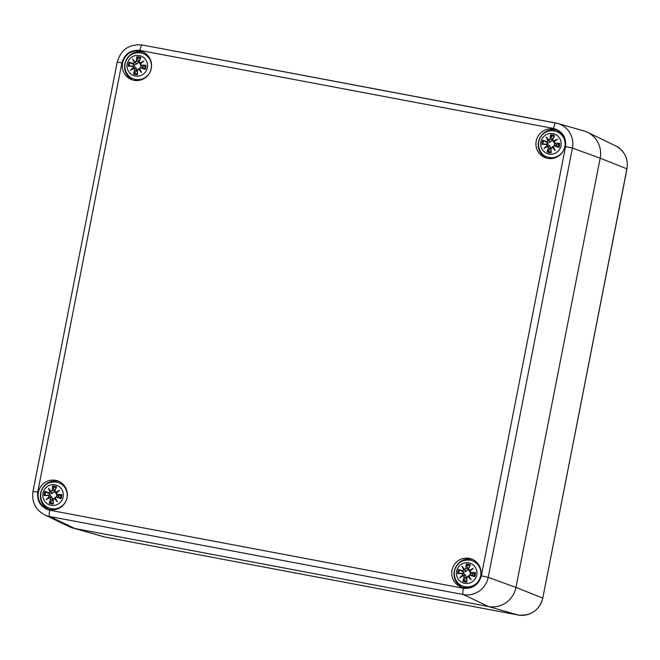 <?xml version="1.0" encoding="UTF-8"?>
<svg xmlns="http://www.w3.org/2000/svg" width="660" height="660" viewBox="0 0 660 660"><rect width="100%" height="100%" fill="white"/><g stroke="black" fill="none" stroke-linecap="round" stroke-linejoin="round"><path stroke-width="0.99" d="M627 168.877C628.394 158.565 624.607 150.884 615.623 145.844A21.202 20.749 110.8 0 1 626.909 168.82L542.784 598.133L627 168.877L600.171 158.177L515.955 587.433L600.171 158.177A23.875 23.372 -69.2 0 0 587.466 132.297A23.875 23.372 -69.2 0 0 581.79 130.432M37.719 492.112L121.935 62.857C124.69 53.823 130.688 49.673 139.928 50.407L553.567 128.452C562.419 131.134 566.42 137.164 565.562 146.561L481.346 575.817C478.582 584.851 472.593 589 463.353 588.266L49.714 510.213C40.862 507.54 36.861 501.501 37.719 492.112L33 491.395C31.581 501.872 35.434 509.685 44.558 514.808L69.061 526.597A23.875 23.372 -69.2 0 0 74.745 528.462L488.383 606.515L74.745 528.462A23.875 23.372 110.8 0 1 72.715 527.983L104.585 536.976A5.965 1.204 100.7 0 0 104.61 536.976M44.558 514.808A21.549 21.095 -69.2 0 0 49.69 516.491L463.328 594.544L488.383 606.515A23.875 23.372 -69.2 0 0 515.955 587.433L542.693 598.076A21.202 20.749 110.8 0 1 518.207 615.021L104.569 536.968A5.965 1.204 100.7 0 0 104.585 536.976L518.232 615.021A5.965 1.204 -79.3 0 1 518.207 615.021L488.383 606.515A23.875 23.372 -69.2 0 0 515.955 587.433L488.21 577.327L481.346 575.817M139.796 51.051A14.924 14.602 -69.2 0 0 131.629 79.629A14.924 14.602 -69.2 0 0 150.579 70.868A14.924 14.602 -69.2 0 0 139.796 51.051M553.443 129.096A14.924 14.602 -69.2 0 0 545.275 157.682A14.924 14.602 -69.2 0 0 564.226 148.921A14.924 14.602 -69.2 0 0 553.443 129.096M469.227 558.352A14.924 14.602 -69.2 0 0 461.051 586.938A14.924 14.602 -69.2 0 0 480.01 578.177A14.924 14.602 -69.2 0 0 469.227 558.352M55.58 480.307A14.924 14.602 -69.2 0 0 47.413 508.885A14.924 14.602 -69.2 0 0 66.363 500.123A14.924 14.602 -69.2 0 0 55.58 480.307M143.344 52.214A14.924 14.602 -69.2 0 0 132.792 80.017M556.99 130.267A14.924 14.602 -69.2 0 0 546.431 158.07M472.774 559.523A14.924 14.602 -69.2 0 0 462.214 587.326M59.128 481.47A14.924 14.602 -69.2 0 0 48.576 509.272M463.353 588.266A5.965 1.204 -79.3 0 0 463.328 594.544A21.549 21.095 -69.2 0 0 488.21 577.327L572.426 148.071L600.171 158.177A23.875 23.372 -69.2 0 0 583.819 130.911L557.667 123.461A21.549 21.095 -69.2 0 0 555.836 123.024A5.965 1.204 100.7 0 0 555.811 123.024A5.965 1.204 100.7 0 0 553.567 128.452M139.475 68.508L141.611 72.55L138.534 69.16L137.478 70.191A25.814 2.747 91 0 0 137.486 74.761A9.025 8.827 110.8 0 1 133.46 73.994A25.814 7.466 -69.3 0 1 134.714 69.671L134.079 68.318L130.358 70.422L133.452 67.378L132.487 66.305A25.814 0.429 -179.5 0 1 128.312 66.231A9.025 8.827 110.8 0 1 129.121 62.122A25.814 2.211 21.8 0 1 133.039 63.492L134.343 62.84L132.611 58.954L135.283 62.188L136.381 61.174A25.814 7.153 -89.7 0 1 136.834 56.785A9.025 8.827 110.8 0 1 140.869 57.544A25.814 3.061 110.7 0 0 139.144 61.694L139.738 63.03L143.863 61.083L140.365 63.971L141.372 65.068A25.814 3.977 2.4 0 1 146.008 65.307A9.025 8.827 110.8 0 1 145.208 69.424A25.814 2.195 -160.3 0 1 140.819 67.873L139.276 68.525L140.374 67.617A6.567 6.427 110.8 0 1 141.256 65.678M141.166 79.868A13.53 13.241 110.8 0 1 134.409 79.2L133.378 78.804A13.53 13.241 110.8 0 0 151.198 68.615A13.53 13.241 110.8 0 0 142.981 53.509L144.012 53.897A13.53 13.241 110.8 0 1 149.515 57.89M141.372 65.068L146.008 65.307M140.514 64.903L142.882 66.561L140.514 64.903L140.365 63.971M143.863 61.083L140.184 63.896L142.618 61.883L139.771 63.277L139.21 62.939L140.176 63.946M139.738 63.03L138.98 61.669L140.498 57.997M136.834 56.785L136.612 61.223L135.283 62.188M139.045 61.495A4.81 4.711 -69.2 0 0 138.798 61.471L136.999 57.337M136.381 61.174L138.798 61.471M132.611 58.954L135.226 62.411L133.353 60.134L134.607 62.849L133.039 63.492M134.343 62.84L135.218 62.642L136.999 63.847L138.839 61.817M129.121 62.122L134.318 64.944L136.999 63.847M134.318 64.944L133.031 63.706L129.558 62.485M128.312 66.231L132.561 66.115L133.452 67.378M133.98 64.804A4.81 4.711 -69.2 0 0 133.749 65.992L128.857 66.049M132.487 66.305L133.749 65.992M130.358 70.422L133.691 67.468L134.161 68.029L131.497 69.581L134.112 68.096L134.714 69.671M134.079 68.318L136.174 68.046L134.112 65.992M133.46 73.994L137.313 70.092M136.174 68.046L137.123 70.546L134.945 69.721L133.823 73.549M137.321 74.209L137.313 70.166L138.534 69.16M137.321 74.242L137.313 70.166L138.427 68.953L139.45 69.028L140.77 71.329L138.649 68.962M141.611 72.55L139.276 68.533L140.819 67.873M142.939 67.724L140.365 67.609L144.763 69.052L142.939 67.724A4.81 4.711 -69.2 0 0 143.17 66.536L145.093 65.546A8.002 7.829 110.8 0 1 144.441 68.888M145.208 69.424L144.763 69.052M140.506 63.64L139.771 63.277M139.45 69.028L139.276 68.533M55.258 497.772L57.395 501.806L54.318 498.415L53.262 499.447A25.814 2.747 91 0 0 53.27 504.017A9.025 8.827 110.8 0 1 49.236 503.25A25.814 7.466 -69.3 0 1 50.498 498.927L49.863 497.574L46.142 499.678L49.236 496.633L48.271 495.561A25.814 0.429 -179.5 0 1 44.096 495.487A9.025 8.827 110.8 0 1 44.905 491.378A25.814 2.211 21.8 0 1 48.823 492.748L50.127 492.096L48.394 488.21L51.067 491.444L52.165 490.43A25.814 7.153 -89.7 0 1 52.618 486.04A9.025 8.827 110.8 0 1 56.653 486.799A25.814 3.061 110.7 0 0 54.92 490.949L55.522 492.286L59.647 490.339L56.141 493.226L57.156 494.323A25.814 3.977 2.4 0 1 61.793 494.563A9.025 8.827 110.8 0 1 60.992 498.68A25.814 2.195 -160.3 0 1 56.603 497.129L55.06 497.78L56.158 496.873A6.567 6.427 110.8 0 1 57.04 494.934M56.95 509.124A13.53 13.241 110.8 0 1 50.193 508.456L49.153 508.06A13.53 13.241 110.8 0 0 66.982 497.871A13.53 13.241 110.8 0 0 58.765 482.765L59.796 483.161A13.53 13.241 110.8 0 1 65.299 487.146M57.156 494.323L61.793 494.563M59.647 490.339L55.968 493.152L57.445 495.346L58.666 495.817L56.298 494.167L56.141 493.226M55.968 493.152L58.402 491.139L55.556 492.533L54.994 492.195L55.96 493.202M55.522 492.286L54.763 490.924L56.281 487.253M52.618 486.04L52.396 490.479L51.067 491.444M54.829 490.751A4.81 4.711 -69.2 0 0 54.582 490.726L52.783 486.593M52.165 490.43L54.582 490.726M48.394 488.21L51.01 491.667L49.137 489.39L50.391 492.104L48.823 492.748M44.905 491.378L50.094 494.2L52.783 493.103L54.623 491.073M50.094 494.2L48.815 492.962L45.342 491.741M44.096 495.487L48.345 495.371L49.236 496.633M49.764 494.059A4.81 4.711 -69.2 0 0 49.533 495.247L44.641 495.305M48.271 495.561L49.533 495.247M46.142 499.678L49.475 496.724M49.863 497.574L50.498 498.927M49.236 503.25L53.097 499.348M49.896 495.247L51.958 497.302L52.907 499.802L50.729 498.976L49.607 502.805M53.105 503.464L53.097 499.422L54.318 498.415M53.105 503.497L53.089 499.422L54.211 498.209L55.234 498.284L56.554 500.585L54.434 498.217M57.395 501.806L55.06 497.788L56.603 497.129M58.724 496.98L56.149 496.873L60.547 498.308L58.724 496.98A4.81 4.711 -69.2 0 0 58.954 495.792L60.877 494.81A8.002 7.829 110.8 0 1 60.217 498.143M60.992 498.68L60.547 498.308M56.29 492.896L55.556 492.533M52.783 493.103L51.002 491.906L50.391 492.104M49.483 496.733L49.945 497.285L47.281 498.836L49.888 497.359M51.958 497.302L49.896 497.359M55.234 498.284L55.06 497.788M553.996 145.662A6.567 6.427 110.8 0 1 554.903 143.723M554.804 157.913A13.53 13.241 110.8 0 1 548.047 157.245L547.016 156.857C540.4 155.38 534.559 143.855 542.033 135.085C545.457 131.563 549.574 130.177 554.384 130.927L556.619 131.563A13.53 13.241 110.8 0 1 564.844 146.66A13.53 13.241 110.8 0 1 547.016 156.857M554.425 130.936A13.53 13.241 110.8 0 1 556.619 131.563L557.659 131.951A13.53 13.241 110.8 0 1 563.153 135.935M550.96 152.254L551.133 152.806A9.025 8.827 110.8 0 1 547.099 152.048A25.814 7.466 -69.3 0 1 548.361 147.716L547.717 146.371L544.005 148.475L547.099 145.423L546.125 144.35A25.814 0.429 -179.5 0 1 541.951 144.284A9.025 8.827 110.8 0 1 542.759 140.176A25.814 2.211 21.8 0 1 546.678 141.537L547.99 140.885L546.249 137.008L548.922 140.242L550.028 139.227A25.814 7.153 -89.7 0 1 550.473 134.838A9.025 8.827 110.8 0 1 554.507 135.597A25.814 3.061 110.7 0 0 552.783 139.747L553.377 141.075L557.502 139.128L554.004 142.024L555.01 143.113A25.814 3.977 2.4 0 1 559.655 143.36A9.025 8.827 110.8 0 1 558.847 147.469A25.814 2.195 -160.3 0 1 554.466 145.926L553.113 146.561L555.258 150.595L552.172 147.213L551.116 148.236A25.814 2.747 91 0 0 551.133 152.806L550.952 148.211L552.172 147.213M555.01 143.113L559.655 143.36M554.153 142.948L556.52 144.614L554.153 142.956L554.004 142.024M557.502 139.128L553.822 141.95L556.264 139.936L553.418 141.331L552.849 140.993L552.618 139.714L554.144 136.042M553.377 141.075L552.618 139.722L554.153 136.01M550.473 134.838L550.259 139.276L548.922 140.242M552.692 139.54A4.81 4.711 -69.2 0 0 552.437 139.524L550.646 135.382M550.028 139.227L552.437 139.524M546.249 137.008L548.864 140.464L546.991 138.188L548.254 140.893L546.678 141.537M547.99 140.885L548.864 140.695L550.638 141.9L552.478 139.862M542.759 140.176L547.957 142.997L550.638 141.9M547.957 142.997L546.67 141.76L543.196 140.539M541.951 144.284L546.199 144.161L547.099 145.423M547.627 142.849A4.81 4.711 -69.2 0 0 547.387 144.045L542.504 144.103M546.125 144.35L547.387 144.045M544.005 148.475L547.33 145.522L547.808 146.083L545.143 147.625L547.759 146.149L548.361 147.716M547.717 146.371L549.813 146.091L547.75 144.045M547.099 152.048L550.952 148.137M549.813 146.091L550.762 148.591L548.592 147.766L547.462 151.594M550.96 152.287L550.952 148.219L552.065 146.999L553.096 147.081L554.408 149.374L552.288 147.007M555.258 150.595L552.915 146.578L554.466 145.926M553.113 146.561L554.012 145.662L558.409 147.106L556.586 145.777A4.81 4.711 -69.2 0 0 556.817 144.589L558.731 143.6A8.002 7.829 110.8 0 1 558.08 146.941M558.847 147.469L558.409 147.106M554.153 141.694L553.418 141.331M553.096 147.081L552.915 146.578M556.586 145.777L554.012 145.662M468.897 575.817L471.042 579.851L467.957 576.469L466.901 577.492A25.814 2.747 91 0 0 466.917 582.062A9.025 8.827 110.8 0 1 462.883 581.303A25.814 7.466 -69.3 0 1 464.145 576.972L463.502 575.627L459.781 577.731L462.883 574.678L461.909 573.606A25.814 0.429 -179.5 0 1 457.735 573.54A9.025 8.827 110.8 0 1 458.543 569.432A25.814 2.211 21.8 0 1 462.462 570.801L463.765 570.141L462.033 566.264L464.706 569.497L465.811 568.483A25.814 7.153 -89.7 0 1 466.257 564.094A9.025 8.827 110.8 0 1 470.291 564.853A25.814 3.061 110.7 0 0 468.567 569.003L469.161 570.339L473.286 568.384L469.788 571.279L470.794 572.368A25.814 3.977 2.4 0 1 475.439 572.616A9.025 8.827 110.8 0 1 474.631 576.724A25.814 2.195 -160.3 0 1 470.25 575.182L468.699 575.833L469.796 574.918A6.567 6.427 110.8 0 1 470.687 572.979M470.588 587.169A13.53 13.241 110.8 0 1 463.832 586.501L462.8 586.113A13.53 13.241 110.8 0 0 480.629 575.916A13.53 13.241 110.8 0 0 472.403 560.818L473.435 561.206A13.53 13.241 110.8 0 1 478.937 565.191M470.794 572.368L475.439 572.616M469.936 572.212L472.304 573.87L469.936 572.212L469.788 571.279M473.286 568.384L469.606 571.205L472.048 569.192L469.194 570.587L468.633 570.248L469.606 571.255M469.161 570.339L468.402 568.978L469.928 565.307M466.257 564.094L466.042 568.532L464.706 569.497M468.476 568.796A4.81 4.711 -69.2 0 0 468.22 568.78L466.43 564.646M465.811 568.483L468.22 568.78M462.033 566.264L464.648 569.72M463.765 570.141L462.462 570.801M458.543 569.432L463.741 572.253L466.422 571.156L468.262 569.118M463.741 572.253L462.454 571.015L458.981 569.794M457.735 573.54L461.983 573.416L462.883 574.678M463.411 572.105A4.81 4.711 -69.2 0 0 463.171 573.301L458.279 573.358M461.909 573.606L463.171 573.301M459.781 577.731L463.114 574.778L463.592 575.338L460.928 576.881L463.543 575.404L464.145 576.972M463.502 575.627L465.597 575.347L463.534 573.301M462.883 581.303L466.736 577.393M465.597 575.347L466.546 577.855L464.376 577.03L463.246 580.849M466.744 581.51L466.736 577.475L467.957 576.469M466.744 581.542L466.736 577.475L467.849 576.262L468.872 576.337L470.192 578.63L468.072 576.262M471.042 579.851L468.699 575.833L470.25 575.182M472.362 575.033L469.796 574.918L474.193 576.361L472.362 575.033A4.81 4.711 -69.2 0 0 472.601 573.845L474.515 572.855A8.002 7.829 110.8 0 1 473.863 576.196M474.631 576.724L474.193 576.361M469.928 570.949L469.194 570.587M464.656 569.729L462.776 567.443L464.021 570.149L464.648 569.951L466.422 571.156M468.872 576.337L468.699 575.833M518.248 615.029A5.965 1.204 -79.3 0 1 518.232 615.021C530.937 616.126 539.121 610.5 542.784 598.133M49.714 510.213A5.965 1.204 -79.3 0 0 49.69 516.491L74.745 528.462L104.569 536.968A21.202 20.749 110.8 0 1 102.762 536.547M121.935 62.857L117.216 62.139C120.937 49.566 129.261 43.849 142.172 44.971A5.965 1.204 100.7 0 0 142.172 44.971A5.965 1.204 100.7 0 0 139.928 50.407M555.794 123.016L142.197 44.979L557.667 123.461A21.549 21.095 -69.2 0 1 572.426 148.071L565.562 146.561M140.778 52.891A13.53 13.241 110.8 0 1 142.981 53.509L140.745 52.882C133.551 52.09 128.494 55.044 125.573 61.751C122.801 71.395 129.442 77.938 133.378 78.804M139.285 55.572A10.444 10.222 110.8 0 1 136.843 76.23A10.444 10.222 110.8 0 1 127.091 64.721A10.444 10.222 110.8 0 1 139.285 55.572M137.107 57.824A8.002 7.829 110.8 0 1 140.316 58.418M129.385 66.049A8.002 7.829 110.8 0 1 130.045 62.708M137.313 73.78A8.002 7.829 110.8 0 1 134.095 73.161M142.675 67.609L140.893 67.683M56.562 482.146A13.53 13.241 110.8 0 1 58.765 482.765L56.529 482.138C49.335 481.346 44.278 484.3 41.357 491.007C38.585 500.651 45.226 507.193 49.153 508.06M55.069 484.828A10.444 10.222 110.8 0 1 52.627 505.486A10.444 10.222 110.8 0 1 42.875 493.977A10.444 10.222 110.8 0 1 55.069 484.828M52.891 487.08A8.002 7.829 110.8 0 1 56.1 487.674M45.169 495.305A8.002 7.829 110.8 0 1 45.82 491.964M53.097 503.035A8.002 7.829 110.8 0 1 49.88 502.417M58.459 496.864L56.678 496.939M552.923 133.617A10.444 10.222 110.8 0 1 550.489 154.275A10.444 10.222 110.8 0 1 540.738 142.766A10.444 10.222 110.8 0 1 552.923 133.617M550.745 135.869A8.002 7.829 110.8 0 1 553.963 136.463M543.031 144.103A8.002 7.829 110.8 0 1 543.683 140.761M550.96 151.833A8.002 7.829 110.8 0 1 547.734 151.206M556.314 145.662L554.54 145.736M470.209 560.191A13.53 13.241 110.8 0 1 472.403 560.818L470.167 560.183C462.973 559.391 457.916 562.353 454.996 569.06C452.232 578.705 458.873 585.247 462.8 586.113M468.707 562.873A10.444 10.222 110.8 0 1 466.273 583.531A10.444 10.222 110.8 0 1 456.522 572.022A10.444 10.222 110.8 0 1 468.707 562.873M466.529 565.133A8.002 7.829 110.8 0 1 469.747 565.719M458.807 573.358A8.002 7.829 110.8 0 1 459.467 570.017M466.736 581.089A8.002 7.829 110.8 0 1 463.518 580.462M472.098 574.918L470.324 574.992M615.623 145.844L587.466 132.297M33 491.395L117.216 62.139M140.522 64.911L140.184 63.896M140.514 57.956L138.98 61.669L139.21 62.939M138.427 68.953L139.392 68.879M56.298 487.22L54.763 490.924L54.994 492.195M54.211 498.209L55.176 498.135M554.161 142.956L553.822 141.95M552.865 141.001L553.822 141.991M552.065 146.999L553.039 146.924M469.945 572.212L469.606 571.205M469.936 565.265L468.402 568.969L468.633 570.248M467.849 576.254L468.823 576.18"/></g></svg>
